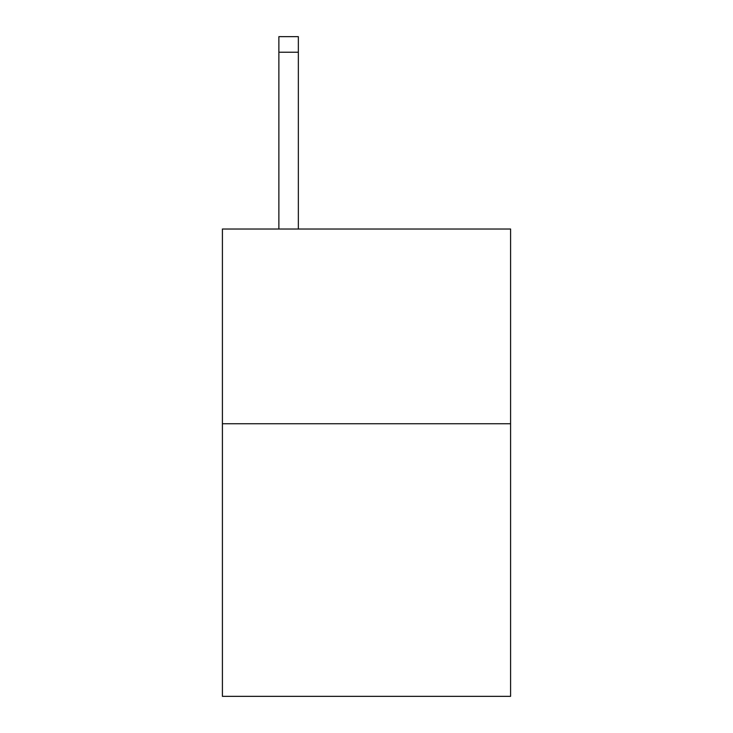 <?xml version="1.0" encoding="UTF-8"?>
<svg xmlns="http://www.w3.org/2000/svg" width="733" height="733" viewBox="0 0 733 733"><rect width="100%" height="100%" fill="white"/><g stroke="black" fill="none" stroke-linecap="round" stroke-linejoin="round"><path stroke-width="1.1" d="M510.589 423.747L510.589 696.35L222.411 696.35L222.411 229.026L510.589 229.026L510.589 423.747L222.411 423.747M298.349 229.026L298.349 52.226L278.879 52.226L278.879 36.65L298.349 36.65L298.349 52.226M278.879 229.026L278.879 52.226"/></g></svg>
